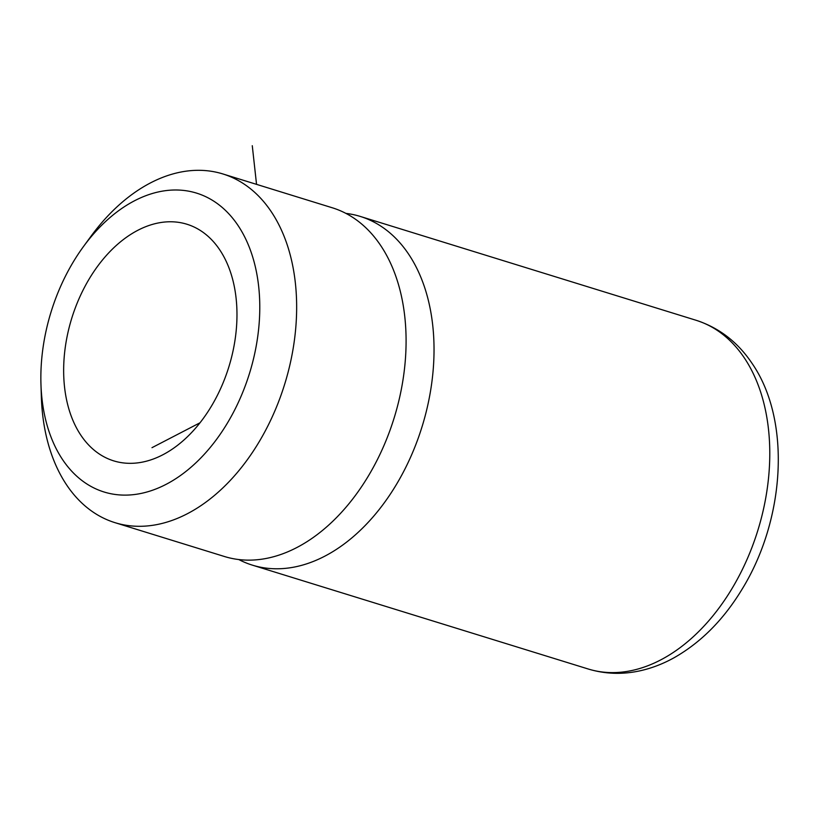 <?xml version="1.0" encoding="UTF-8"?>
<svg xmlns="http://www.w3.org/2000/svg" width="819" height="819" viewBox="0 0 819 819"><rect width="100%" height="100%" fill="white"/><g stroke="black" fill="none" stroke-linecap="round" stroke-linejoin="round"><path stroke-width="1.23" d="M62.746 459.848A156.439 103.859 107.2 0 1 40.95 384.08A156.439 103.859 107.2 0 1 83.487 246.539A156.439 103.859 107.2 0 1 237.879 225.256A156.439 103.859 -72.8 0 1 216.001 440.12A156.439 103.859 -72.8 0 1 62.746 459.848M83.487 246.539L90.97 236.292A182.514 121.171 107.2 0 1 222.86 173.945A182.514 121.171 107.2 0 1 271.099 211.466A182.514 121.171 107.2 0 1 268.12 425.44A182.514 121.171 107.2 0 1 115.029 522.676A182.514 121.171 107.2 0 1 66.779 485.155A182.514 121.171 107.2 0 1 41.349 396.765L40.95 384.08M219.635 249.693A123.843 82.228 -72.8 0 0 186.906 224.232A123.843 82.228 -72.8 0 0 83.016 290.213A123.843 82.228 -72.8 0 0 80.989 435.411A123.843 82.228 -72.8 0 0 113.728 460.872A123.843 82.228 -72.8 0 0 217.608 394.891A123.843 82.228 -72.8 0 0 219.635 249.693M115.029 522.676L224.457 556.51A182.514 121.171 -72.8 0 0 377.549 459.285A182.514 121.171 -72.8 0 0 380.538 245.301A182.514 121.171 -72.8 0 0 332.299 207.78L222.86 173.945M238.82 559.561A182.514 121.171 -72.8 0 0 252.395 565.151A182.514 121.171 -72.8 0 0 405.497 467.925A182.514 121.171 -72.8 0 0 408.476 253.941A182.514 121.171 -72.8 0 0 360.237 216.421A182.514 121.171 -72.8 0 0 345.874 213.38M200.041 422.758L151.986 447.676M256.542 184.357L252.272 145.71M252.395 565.151L588.155 668.98A182.514 121.171 -72.8 0 0 741.246 571.744A182.514 121.171 -72.8 0 0 744.236 357.77A182.514 121.171 -72.8 0 0 695.996 320.249L360.237 216.421M695.996 320.249C719.041 327.713 737.694 342.055 751.975 363.257C791.482 420.321 785.165 519.4 742.004 589.342C723.73 619.471 701.248 642.178 674.569 657.473C663.748 663.544 652.6 667.905 641.113 670.566C623.034 674.713 605.374 674.191 588.155 668.98"/></g></svg>
